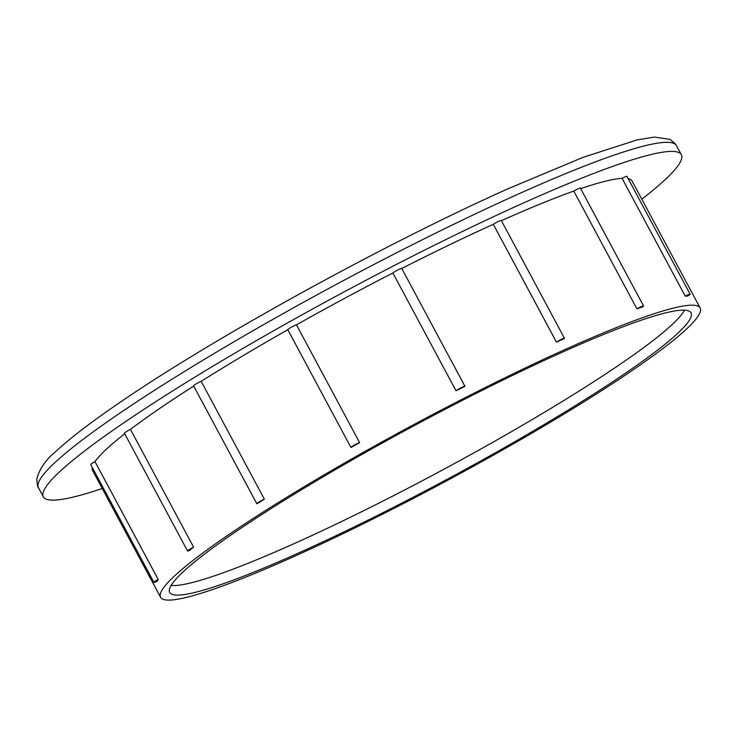 <?xml version="1.0" encoding="UTF-8"?>
<svg xmlns="http://www.w3.org/2000/svg" width="737" height="737" viewBox="0 0 737 737"><rect width="100%" height="100%" fill="white"/><g stroke="black" fill="none" stroke-linecap="round" stroke-linejoin="round"><path stroke-width="1.11" d="M641.816 199.193A361.968 38.462 151.8 0 0 681.338 154.706A361.968 38.462 151.8 0 0 521.796 203.734A361.968 38.462 151.8 0 0 194.623 377.289A361.968 38.462 151.8 0 0 43.336 496.802A361.968 38.462 151.8 0 0 102.25 488.502M300.06 552.345A295.777 31.433 151.8 0 0 567.416 410.527A295.777 31.433 151.8 0 0 691.039 312.866A295.777 31.433 151.8 0 0 560.673 352.922A295.777 31.433 151.8 0 0 293.317 494.748A295.777 31.433 151.8 0 0 169.694 592.401A295.777 31.433 151.8 0 0 300.06 552.345M295.509 555.836A306.122 32.529 151.8 0 0 572.207 409.053A306.122 32.529 151.8 0 0 700.15 307.974A306.122 32.529 151.8 0 0 565.224 349.439A306.122 32.529 151.8 0 0 288.526 496.222A306.122 32.529 151.8 0 0 160.583 597.292A306.122 32.529 151.8 0 0 295.509 555.836M700.15 307.974L632.116 181.099A306.122 32.529 151.8 0 0 628.2 178.676M685.244 296.154A306.122 32.529 -28.2 0 1 687.575 296.108A5.168 0.553 151.8 0 0 690.118 294.164A5.168 0.553 151.8 0 0 685.244 296.154L622.074 178.336A306.122 32.529 151.8 0 0 580.673 188.672M636.952 308.895A306.122 32.529 -28.2 0 1 642.415 306.979A5.168 0.553 151.8 0 0 643.548 305.929A5.168 0.553 151.8 0 0 636.952 308.895L573.782 191.076A306.122 32.529 151.8 0 0 501.409 220.667M560.369 340.374A306.122 32.529 -28.2 0 1 564.229 338.642A5.168 0.553 151.8 0 0 564.468 338.283A5.168 0.553 151.8 0 0 561.391 339.352A5.168 0.553 151.8 0 0 556.472 342.134A306.122 32.529 -28.2 0 1 560.369 340.374M92.236 467.359A306.122 32.529 151.8 0 0 92.549 470.418L160.583 597.292M124.719 433.771A306.122 32.529 151.8 0 0 95.009 461.648A5.168 0.553 151.8 0 0 90.734 464.559L153.904 582.368A5.168 0.553 151.8 0 0 157.018 581.281A306.122 32.529 -28.2 0 1 158.179 579.457A5.168 0.553 151.8 0 0 153.904 582.368M193.72 386.059A306.122 32.529 151.8 0 0 130.44 429.376A5.168 0.553 151.8 0 0 124.406 433.19L187.576 551.009A5.168 0.553 151.8 0 0 189.142 550.613A306.122 32.529 -28.2 0 1 193.61 547.195A5.168 0.553 151.8 0 0 187.576 551.009M564.468 338.283L501.298 220.464A5.168 0.553 151.8 0 0 498.212 221.542A5.168 0.553 151.8 0 0 493.293 224.324A306.122 32.529 151.8 0 0 401.757 268.471A5.168 0.553 151.8 0 0 397.796 269.982A5.168 0.553 151.8 0 0 392.876 273.003A306.122 32.529 151.8 0 0 296.449 324.833A5.168 0.553 151.8 0 0 291.198 327.283A5.168 0.553 151.8 0 0 287.798 329.715A306.122 32.529 151.8 0 0 201.183 381.333A5.168 0.553 151.8 0 0 196.162 383.894A5.168 0.553 151.8 0 0 193.601 385.838L256.78 503.657A5.168 0.553 151.8 0 0 257.25 503.647A306.122 32.529 -28.2 0 1 264.353 499.152A5.168 0.553 151.8 0 0 259.341 501.704A5.168 0.553 151.8 0 0 256.78 503.657M287.798 329.715A5.168 0.553 151.8 0 0 287.798 329.725L350.969 447.534A5.168 0.553 151.8 0 0 350.978 447.534A306.122 32.529 -28.2 0 1 359.628 442.642A5.168 0.553 151.8 0 0 354.368 445.093A5.168 0.553 151.8 0 0 350.969 447.534L287.798 329.725M643.548 305.929L580.378 188.119A5.168 0.553 151.8 0 0 573.782 191.076M690.118 294.164L626.947 176.346A5.168 0.553 151.8 0 0 622.074 178.336M158.179 579.457L95.009 461.648M193.61 547.195L130.44 429.376M264.353 499.152L201.183 381.333M359.628 442.642L296.449 324.833M456.046 390.822A306.122 32.529 -28.2 0 1 464.927 386.28A5.168 0.553 151.8 0 0 460.966 387.8A5.168 0.553 151.8 0 0 456.046 390.822L392.876 273.003M464.927 386.28L401.757 268.471M556.472 342.134L493.293 224.324M171.095 585.436A294.745 31.323 151.8 0 0 295.657 542.939A294.745 31.323 151.8 0 0 684.461 310.176M38.471 487.737C37.661 487.498 37.117 484.531 36.85 478.847C39.457 468.935 45.639 459.943 55.404 451.873C69.619 438.515 91.268 421.942 120.343 402.153C214.255 337.693 385.138 243.661 508.143 188.727L583.216 157.285L637.201 139.901L654.318 137.091L669.961 139.367L675.424 143.973L676.474 145.65A361.968 38.462 151.8 0 0 516.941 194.669A361.968 38.462 151.8 0 0 189.759 368.233A361.968 38.462 151.8 0 0 38.471 487.737L43.336 496.802M681.338 154.706L676.474 145.65"/></g></svg>
